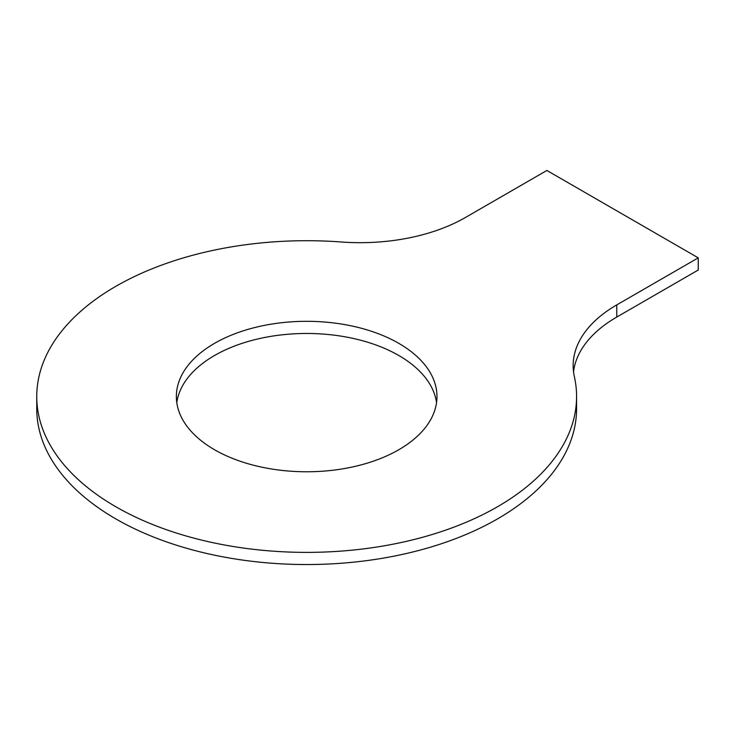 <?xml version="1.0" encoding="UTF-8"?>
<svg xmlns="http://www.w3.org/2000/svg" width="735" height="735" viewBox="0 0 735 735"><rect width="100%" height="100%" fill="white"/><g stroke="black" fill="none" stroke-linecap="round" stroke-linejoin="round"><path stroke-width="1.1" d="M36.75 396.542A269.91 155.829 0 0 1 341.104 241.98A148.92 85.977 180 0 0 465.402 217.505L546.877 170.465L698.25 257.856L616.766 304.896A148.92 85.977 0 0 0 573.153 365.69A148.92 85.977 0 0 0 574.375 376.66A269.91 155.829 0 0 1 576.58 396.542L576.58 408.706A269.91 155.829 0 0 1 306.66 564.535A269.91 155.829 0 0 1 36.75 408.706L36.75 396.542A269.91 155.829 0 0 0 306.66 552.38A269.91 155.829 0 0 0 576.58 396.542M698.25 257.856L698.25 270.011L616.766 317.061A148.92 85.977 0 0 0 573.53 371.772M436.544 402.624A130.306 75.227 0 0 0 306.66 333.469A130.306 75.227 0 0 0 176.786 402.624M214.528 449.737A130.306 75.227 0 0 0 356.53 466.045A130.306 75.227 0 0 0 436.967 396.542A130.306 75.227 0 0 0 306.66 321.314A130.306 75.227 0 0 0 176.363 396.542A130.306 75.227 0 0 0 214.528 449.737M616.766 317.061L616.766 304.896"/></g></svg>
